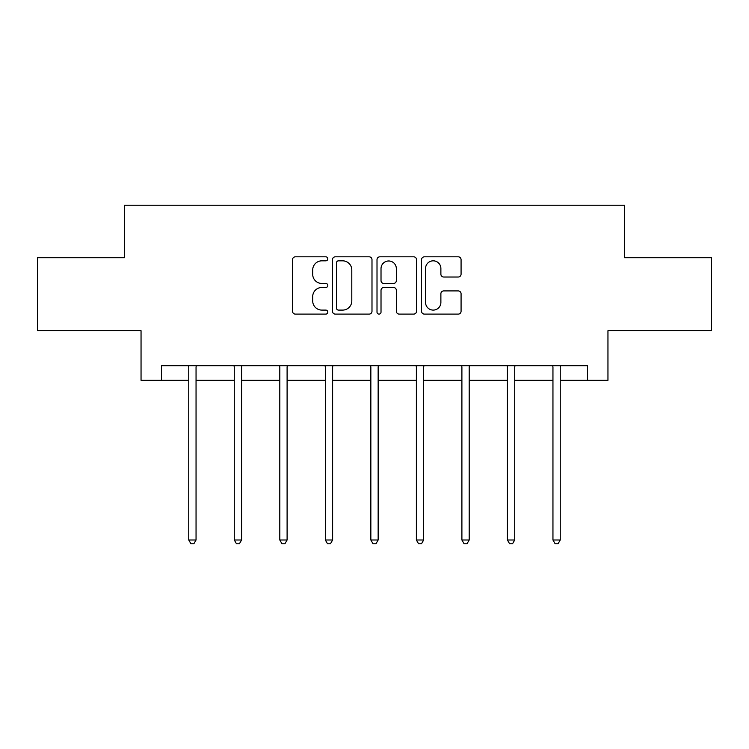 <?xml version="1.0" encoding="UTF-8"?>
<svg xmlns="http://www.w3.org/2000/svg" width="749" height="749" viewBox="0 0 749 749"><rect width="100%" height="100%" fill="white"/><g stroke="black" fill="none" stroke-linecap="round" stroke-linejoin="round"><path stroke-width="1.12" d="M327.809 258.826A2.004 2.004 0 0 0 325.806 256.823L295.368 256.823A2.865 2.865 0 0 0 292.503 259.688L292.503 311.247A2.865 2.865 0 0 0 295.368 314.112L325.806 314.112A2.004 2.004 0 0 0 327.809 312.108A2.004 2.004 0 0 0 325.806 310.095L321.864 310.095A9.166 9.166 0 0 1 312.698 300.929L312.698 296.641A9.166 9.166 0 0 1 321.864 287.476L325.806 287.476A2.004 2.004 0 0 0 327.809 285.463A2.004 2.004 0 0 0 325.806 283.459L321.864 283.459A9.166 9.166 0 0 1 312.698 274.293L312.698 269.996A9.166 9.166 0 0 1 321.864 260.83L325.806 260.83A2.004 2.004 0 0 0 327.809 258.826M458.21 277.018A2.865 2.865 0 0 0 461.075 274.153L461.075 259.688A2.865 2.865 0 0 0 458.21 256.823L424.411 256.823A2.865 2.865 0 0 0 421.547 259.688L421.547 311.247A2.865 2.865 0 0 0 424.411 314.112L458.21 314.112A2.865 2.865 0 0 0 461.075 311.247L461.075 293.777A2.865 2.865 0 0 0 458.21 290.912L443.745 290.912A2.865 2.865 0 0 0 440.88 293.777L440.88 302.437A7.659 7.659 0 0 1 433.222 310.095A7.659 7.659 0 0 1 425.554 302.437L425.554 268.498A7.659 7.659 0 0 1 433.222 260.83A7.659 7.659 0 0 1 440.88 268.498L440.88 274.153A2.865 2.865 0 0 0 443.745 277.018L458.21 277.018M161.475 380.305L161.475 365.718L587.525 365.718L587.525 380.305L607.954 380.305L607.954 330.702L711.55 330.702L711.55 257.74L624.591 257.74L624.591 205.217L124.409 205.217L124.409 257.74L37.45 257.74L37.45 330.702L141.046 330.702L141.046 380.305L188.757 380.305M371.991 259.688A2.865 2.865 0 0 0 369.126 256.823L335.327 256.823A2.865 2.865 0 0 0 332.462 259.688L332.462 311.247A2.865 2.865 0 0 0 335.327 314.112L369.126 314.112A2.865 2.865 0 0 0 371.991 311.247L371.991 259.688M379.874 256.823L413.673 256.823A2.865 2.865 0 0 1 416.538 259.688L416.538 311.247A2.865 2.865 0 0 1 413.673 314.112L399.208 314.112A2.865 2.865 0 0 1 396.343 311.247L396.343 290.331A2.865 2.865 0 0 0 393.478 287.476L383.881 287.476A2.865 2.865 0 0 0 381.016 290.331L381.016 312.108A2.004 2.004 0 0 1 379.013 314.112A2.004 2.004 0 0 1 377.009 312.108L377.009 259.688A2.865 2.865 0 0 1 379.874 256.823M196.051 380.305L234.278 380.305M241.581 380.305L279.808 380.305M287.101 380.305L325.328 380.305M332.622 380.305L370.849 380.305M378.151 380.305L416.378 380.305M423.672 380.305L461.899 380.305M469.192 380.305L507.419 380.305M514.722 380.305L552.949 380.305M560.243 380.305L587.525 380.305M338.482 260.83A2.004 2.004 0 0 0 336.479 262.833L336.479 308.092A2.004 2.004 0 0 0 338.482 310.095L342.63 310.095A9.166 9.166 0 0 0 351.796 300.929L351.796 269.996A9.166 9.166 0 0 0 342.63 260.83L338.482 260.83M396.343 268.638A7.659 7.659 0 0 0 388.675 260.98A7.659 7.659 0 0 0 381.016 268.638L381.016 280.594A2.865 2.865 0 0 0 383.881 283.459L393.478 283.459A2.865 2.865 0 0 0 396.343 280.594L396.343 268.638M196.435 365.718L196.266 366.149A2.921 2.921 0 0 0 196.051 367.235L196.051 539.992L188.757 539.992L188.757 367.235A2.921 2.921 0 0 0 188.551 366.149L188.374 365.718M196.051 539.992L193.86 543.783L190.948 543.783L188.757 539.992M241.964 365.718L241.787 366.149A2.921 2.921 0 0 0 241.581 367.235L241.581 539.992L234.278 539.992L234.278 367.235A2.921 2.921 0 0 0 234.072 366.149L233.894 365.718M241.581 539.992L239.39 543.783L236.469 543.783L234.278 539.992M287.485 365.718L287.307 366.149A2.921 2.921 0 0 0 287.101 367.235L287.101 539.992L279.808 539.992L279.808 367.235A2.921 2.921 0 0 0 279.592 366.149L279.424 365.718M287.101 539.992L284.91 543.783L281.989 543.783L279.808 539.992M333.005 365.718L332.837 366.149A2.921 2.921 0 0 0 332.622 367.235L332.622 539.992L325.328 539.992L325.328 367.235A2.921 2.921 0 0 0 325.122 366.149L324.944 365.718M332.622 539.992L330.44 543.783L327.519 543.783L325.328 539.992M378.535 365.718L378.357 366.149A2.921 2.921 0 0 0 378.151 367.235L378.151 539.992L370.849 539.992L370.849 367.235A2.921 2.921 0 0 0 370.643 366.149L370.465 365.718M378.151 539.992L375.961 543.783L373.039 543.783L370.849 539.992M424.056 365.718L423.878 366.149A2.921 2.921 0 0 0 423.672 367.235L423.672 539.992L416.378 539.992L416.378 367.235A2.921 2.921 0 0 0 416.163 366.149L415.995 365.718M423.672 539.992L421.481 543.783L418.56 543.783L416.378 539.992M469.576 365.718L469.408 366.149A2.921 2.921 0 0 0 469.192 367.235L469.192 539.992L461.899 539.992L461.899 367.235A2.921 2.921 0 0 0 461.693 366.149L461.515 365.718M469.192 539.992L467.011 543.783L464.09 543.783L461.899 539.992M515.106 365.718L514.928 366.149A2.921 2.921 0 0 0 514.722 367.235L514.722 539.992L507.419 539.992L507.419 367.235A2.921 2.921 0 0 0 507.213 366.149L507.036 365.718M514.722 539.992L512.531 543.783L509.61 543.783L507.419 539.992M560.626 365.718L560.449 366.149A2.921 2.921 0 0 0 560.243 367.235L560.243 539.992L552.949 539.992L552.949 367.235A2.921 2.921 0 0 0 552.734 366.149L552.565 365.718M560.243 539.992L558.052 543.783L555.14 543.783L552.949 539.992"/></g></svg>
